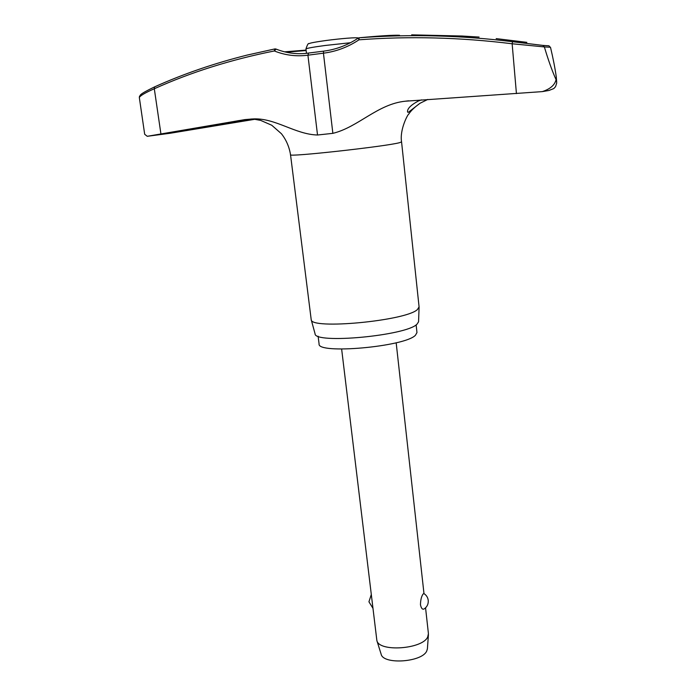 <?xml version="1.0" encoding="UTF-8"?>
<svg xmlns="http://www.w3.org/2000/svg" width="696" height="696" viewBox="0 0 696 696"><rect width="100%" height="100%" fill="white"/><g stroke="black" fill="none" stroke-linecap="round" stroke-linejoin="round"><path stroke-width="1.04" d="M254.954 119.268L170.198 133.258L147.239 136.303L144.681 134.276L139.322 97.501C140.383 95.578 145.377 92.664 154.303 88.757L154.634 86.878C183.379 73.933 214.194 63.336 247.063 55.106L274.842 48.929L274.311 50.965L276.077 49.129M147.239 136.303L244.896 119.599L252.665 118.955C275.024 117.554 295.017 134.45 317.524 135.007L332.862 133.345C358.179 127.22 377.624 103.948 405.411 101.198L542.332 91.611C550.318 88.984 554.895 84.956 556.069 79.544L555.33 78.013L556.295 77.9L556.687 83.12L555.565 86.617L553.807 88.575L549.022 90.436M358.266 38.115L358.988 39.811L359.153 37.784C379.337 35.879 392.788 35.035 399.504 35.252M416.138 324.858L416.965 332.584L415.434 335.281C404.724 346.799 316.906 354.525 319.081 343.911L318.115 336.203M419.079 306.901L417.417 309.546C405.951 320.873 310.199 329.843 311.199 319.638L290.528 154.738C286.761 157.409 386.741 146.369 399.635 142.654L401.566 141.888L419.079 306.901M311.199 319.638L315.062 333.784C314.314 344.207 405.933 335.759 416.947 324.249L418.566 321.813L419.088 307.154M556.295 77.9L556.252 76.682C555.017 68.086 553.129 58.412 550.58 47.65L548.961 45.797L542.932 45.414L544.376 46.928L550.484 47.267M139.322 97.501L139.496 96.37C141.001 95.039 137.599 95.1 154.547 86.904C183.326 73.941 214.168 63.345 247.063 55.106M479.083 37.062L461.953 36.018L411.684 34.843M542.932 45.414L512.543 41.708C460.682 35.296 409.553 33.982 359.153 37.784L377.571 36.183M526.82 42.343L496.178 38.611L526.82 42.343M188.921 129.734L168.545 132.893L188.921 129.734M251.352 118.981L208.922 125.993L239.102 120.547M427.77 99.441L420.019 103.269L408.152 112.439L407.517 111.882C407.264 108.619 410.91 104.974 418.47 100.946L421.498 99.876M341.64 349.079L376.875 640.572C379.024 652.239 422.542 649.22 427.701 636.971L428.423 633.673L425.56 607.817M423.968 609.026L423.873 609.087C422.324 609.609 421.184 608.165 420.462 604.746C420.567 600.065 421.393 596.559 422.95 594.227L423.751 593.479C426.326 595.045 427.822 597.333 428.24 600.352C428.484 604.154 427.031 607.069 423.873 609.087M376.875 640.572L381.13 654.179C383.157 664.906 422.089 662.244 426.735 651.004L427.405 648.829L428.431 634.604M323.579 51.156L323.44 53.183C336.168 51.565 348.017 47.111 358.988 39.811C409.309 36.035 460.361 37.358 512.143 43.77L512.543 41.708M516.432 93.612L512.143 43.77L544.376 46.928M544.481 47.328C548.143 59.586 551.754 69.809 555.33 78.013M170.198 133.258L186.38 130.169M160.915 133.858L154.303 88.757C191 72.219 231.002 59.621 274.311 50.965C285.177 55.288 296.383 56.698 307.919 55.193L323.44 53.183L332.862 133.345M308.572 53.105L307.919 55.193L317.524 135.007M275.355 48.903L275.955 49.042C285.395 52.792 295.139 54.271 305.179 53.479L323.57 51.156C335.977 49.581 347.53 45.231 358.214 38.106L359.153 37.784M306.484 53.357L305.953 48.981C306.536 48.294 312.948 47.128 325.197 45.475L350.445 42.734M226.122 123.305L226.052 122.809M286.1 52.183L306.144 50.547M542.332 91.611L548.866 90.489L553.807 88.575M217.926 124.654L191.139 129.343M252.683 118.955L260.652 120.391L271.745 125.236L281.428 133.736C286.195 139.8 289.231 146.804 290.528 154.738M405.472 101.19L408.648 100.807M305.953 48.981C307.31 44.735 308.337 42.961 309.024 43.665C309.929 43.248 310.938 42.63 326.111 40.49C340.944 38.532 356.918 37.219 358.37 38.019M371.246 594.645L368.941 601.805L372.882 608.173M423.986 593.618L396.172 342.763M401.557 141.897C399.521 129.491 408.03 113.9 408.665 114.24C410.71 110.925 414.494 107.262 420.019 103.269M284.638 51.835L306.083 50.095M556.252 76.682L556.678 82.041"/></g></svg>
